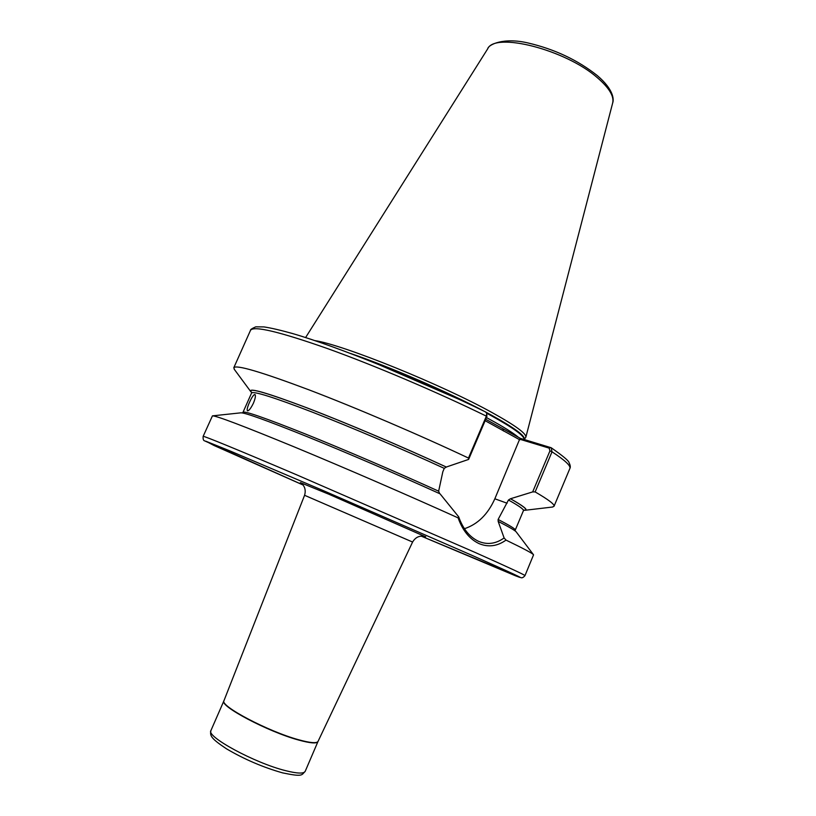 <?xml version="1.0" encoding="UTF-8"?>
<svg xmlns="http://www.w3.org/2000/svg" width="816" height="816" viewBox="0 0 816 816"><rect width="100%" height="100%" fill="white"/><g stroke="black" fill="none" stroke-linecap="round" stroke-linejoin="round"><path stroke-width="1.22" d="M253.419 403.175C255.377 398.31 255.887 395.413 254.939 394.495C253.623 394.607 251.807 397.229 249.482 402.37C247.381 407.164 246.718 409.989 247.493 410.846C248.941 410.815 250.92 408.265 253.419 403.175M485.734 419.281L520.322 438.335L551.177 447.739L552.014 451.819L535.143 491.915L532.675 491.905L510.449 498.76L508.46 500.004L498.117 519.476L498.178 521.424L504.115 537.948L506.012 540.1C497.281 546.322 488.264 547.475 478.961 543.568C469.557 539.08 462.611 530.512 458.123 517.885L458.674 516.824L440.038 493.823C398.657 475.014 346.647 452.645 307.265 436.703C266.883 420.464 244.729 412.508 240.791 412.835L212.66 415.844M439.661 493.649L438.641 491.181L442.833 471.73L444.271 468.364L446.281 467.038L468.619 459.418L468.486 458.051L486.367 416.15L486.744 413.345L485.571 411.978M458.674 516.824C462.988 528.901 469.588 537.05 478.472 541.283L479.125 541.569C487.693 544.945 496.026 543.742 504.115 537.948M314.803 340.598C342.965 344.658 442.323 384.805 492.517 412.825C515.447 425.554 526.555 433.694 525.841 437.243L524.209 439.508M203.153 436.346C202.919 439.1 203.398 440.599 204.592 440.844L303.062 485L213.996 445.475L205.856 441.221L230.449 451.126L323.728 490.793L471.22 555.013C513.917 573.974 528.697 580.91 515.549 575.81L421.127 536.092L521.067 577.718C522.209 578.075 523.515 577.371 524.974 575.617C525.116 575.076 508.521 567.365 475.187 552.473L296.891 474.922C238.139 449.881 203.082 435.54 203.153 436.346L212.435 415.864C216.056 415.609 243.423 425.993 294.545 447.025C344.342 467.639 409.836 496.016 458.123 517.885M535.143 491.915C548.546 499.708 554.849 504.502 554.023 506.297L552.218 507.073M234.478 369.566L233.804 367.72C236.12 364.517 261.202 371.902 309.05 389.875C355.878 407.745 419.189 434.795 468.486 458.051M251.675 392.578L250.645 391.445C248.594 387.427 267.505 392.945 307.377 408.01C346.555 423.014 402.002 446.556 446.464 467.099M510.632 498.831C523.27 505.951 528.125 509.755 525.208 510.255L523.668 510.286M498.443 521.526C509.561 527.228 515.539 530.747 516.355 532.083L533.419 554.645M506.012 540.1C523.678 548.617 532.858 553.534 533.562 554.829L524.974 575.617M486.744 413.345L486.866 416.639L468.619 459.418M532.675 491.905L549.943 450.891L549.158 448.127L519.659 439.192L494.843 498.79C487.886 514.315 477.737 524.29 464.426 528.717M519.823 439.824L485.132 420.699M502.942 428.941L503.431 430.981M549.158 448.127L550.657 447.505M520.322 438.335L519.659 439.192M305.204 771.324C301.4 775.037 303.389 777.199 282.601 772.874C263.109 767.356 244.423 759.349 226.522 748.843C210.487 738.143 209.855 735.624 210.936 730.524C205.754 736.42 254.684 763.031 285.488 770.63C297.279 773.619 303.848 773.854 305.204 771.324L317.954 741.581C316.751 743.764 310.315 743.254 298.646 740.051C268.178 731.84 219.096 705.881 223.89 700.873L223.972 700.669C219.443 705.748 268.403 731.595 298.758 739.786C310.335 742.978 316.771 743.509 318.056 741.377L412.59 542.038L304.572 495.292C305.867 490.967 305.164 487.305 302.471 484.316L300.39 482.613M300.421 482.633L329.174 494.363L424.657 536.387M486.458 417.598L489.284 419.118C503.401 426.799 513.101 432.868 518.415 437.305M375.197 363.059L460.632 400.034M486.713 413.253L490.844 415.477C513.366 427.921 524.464 435.928 524.117 439.487M486.183 412.304L491.11 414.967C514.896 428.135 525.922 436.315 524.198 439.508M350.492 353.43C389.548 366.721 448.147 392.078 484.571 411.458M305.592 337.569L487.703 48.817C494.72 31.671 565.794 49.705 597.516 77.836C609.154 87.893 614.213 96.247 612.694 102.898L525.841 437.243M498.117 519.476C509.959 525.606 515.681 529.135 515.263 530.053L523.433 510.653C523.974 509.449 518.976 505.889 508.46 500.004M438.641 491.181C396.576 472.066 343.852 449.443 304.98 433.826C265.21 417.986 244.565 410.795 243.025 412.243L251.573 393.006C253.348 390.884 273.697 397.29 312.61 412.233C350.666 427.033 402.37 449.055 444.271 468.364M233.804 367.72L250.512 330.317C253.531 325.533 279.113 331.592 327.277 348.493C374.371 365.395 437.529 392.241 486.367 416.15L486.866 416.639M549.943 450.891L552.014 451.819C565.07 460.336 571.016 465.905 569.864 468.506L554.023 506.297M251.685 392.465C246.503 387.029 263.823 391.741 303.634 406.603C342.893 421.495 400.381 445.832 446.281 467.038M510.449 498.76C524.729 506.838 529.043 510.643 523.403 510.184M507.103 503.227L494.843 498.79M424.697 536.398L425.697 536.755C420.077 535.112 415.711 536.867 412.59 542.038M210.936 730.524L223.89 700.873M223.972 700.669L304.572 495.292M487.703 48.817C488.417 44.503 503.747 37.271 527.921 42.942C554.513 49.164 577.595 60.007 597.159 75.48C614.234 89.933 613.846 99.96 612.694 102.898M250.512 330.317C250.196 329.674 251.95 328.511 255.765 326.828L263.905 326.91C270.677 327.889 280.245 330.103 292.587 333.55C337.518 346.586 422.535 380.97 485.826 412.07M250.645 391.445L234.161 369.158M251.634 392.19L251.573 393.006M243.025 412.243L242.403 412.937M551.177 447.739C563.02 455.991 568.987 460.989 569.089 462.743C570.384 465.283 570.639 467.211 569.864 468.506M525.208 510.255L552.738 507.011M523.984 510.051L523.433 510.653M515.182 530.981L515.263 530.053"/></g></svg>

